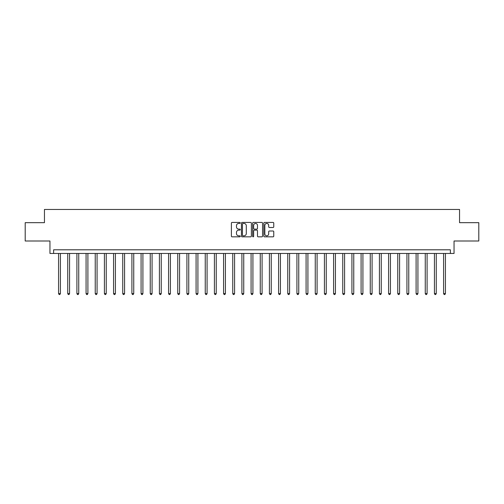 <?xml version="1.0" encoding="UTF-8"?>
<svg xmlns="http://www.w3.org/2000/svg" width="504" height="504" viewBox="0 0 504 504"><rect width="100%" height="100%" fill="white"/><g stroke="black" fill="none" stroke-linecap="round" stroke-linejoin="round"><path stroke-width="0.76" d="M240.263 222.938A0.504 0.504 0 0 0 239.759 222.434L232.111 222.434A0.718 0.718 0 0 0 231.393 223.152L231.393 236.111A0.718 0.718 0 0 0 232.111 236.83L239.759 236.83A0.504 0.504 0 0 0 240.263 236.326A0.504 0.504 0 0 0 239.759 235.822L238.77 235.822A2.306 2.306 0 0 1 236.471 233.522L236.471 232.439A2.306 2.306 0 0 1 238.77 230.133L239.759 230.133A0.504 0.504 0 0 0 240.263 229.629A0.504 0.504 0 0 0 239.759 229.125L238.77 229.125A2.306 2.306 0 0 1 236.471 226.825L236.471 225.742A2.306 2.306 0 0 1 238.77 223.442L239.759 223.442A0.504 0.504 0 0 0 240.263 222.938M273.036 227.506A0.718 0.718 0 0 0 273.76 226.787L273.76 223.152A0.718 0.718 0 0 0 273.036 222.434L264.543 222.434A0.718 0.718 0 0 0 263.825 223.152L263.825 236.111A0.718 0.718 0 0 0 264.543 236.83L273.036 236.83A0.718 0.718 0 0 0 273.76 236.111L273.76 231.72A0.718 0.718 0 0 0 273.036 231.002L269.401 231.002A0.718 0.718 0 0 0 268.682 231.72L268.682 233.894A1.928 1.928 0 0 1 266.755 235.822A1.928 1.928 0 0 1 264.833 233.894L264.833 225.364A1.928 1.928 0 0 1 266.755 223.442A1.928 1.928 0 0 1 268.682 225.364L268.682 226.787A0.718 0.718 0 0 0 269.401 227.506L273.036 227.506M450.381 253.468L454.047 253.468L454.047 241L478.8 241L478.8 222.667L459.547 222.667L459.547 209.462L44.453 209.462L44.453 222.667L25.2 222.667L25.2 241L49.953 241L49.953 253.468L450.381 253.468L450.381 249.801L53.619 249.801L53.619 253.468M251.37 223.152A0.718 0.718 0 0 0 250.652 222.434L242.153 222.434A0.718 0.718 0 0 0 241.435 223.152L241.435 236.111A0.718 0.718 0 0 0 242.153 236.83L250.652 236.83A0.718 0.718 0 0 0 251.37 236.111L251.37 223.152M253.348 222.434L261.847 222.434A0.718 0.718 0 0 1 262.565 223.152L262.565 236.111A0.718 0.718 0 0 1 261.847 236.83L258.212 236.83A0.718 0.718 0 0 1 257.487 236.111L257.487 230.857A0.718 0.718 0 0 0 256.769 230.133L254.356 230.133A0.718 0.718 0 0 0 253.638 230.857L253.638 236.326A0.504 0.504 0 0 1 253.134 236.83A0.504 0.504 0 0 1 252.63 236.326L252.63 223.152A0.718 0.718 0 0 1 253.348 222.434M242.947 223.442A0.504 0.504 0 0 0 242.443 223.946L242.443 235.318A0.504 0.504 0 0 0 242.947 235.822L243.993 235.822A2.306 2.306 0 0 0 246.292 233.522L246.292 225.742A2.306 2.306 0 0 0 243.993 223.442L242.947 223.442M257.487 225.401A1.928 1.928 0 0 0 255.566 223.48A1.928 1.928 0 0 0 253.638 225.401L253.638 228.407A0.718 0.718 0 0 0 254.356 229.125L256.769 229.125A0.718 0.718 0 0 0 257.487 228.407L257.487 225.401M58.571 253.468L58.571 293.58L60.404 293.58L60.404 253.468M60.404 293.58L59.85 294.538L59.119 294.538L58.571 293.58M67.738 253.468L67.738 293.58L69.571 293.58L69.571 253.468M69.571 293.58L69.023 294.538L68.286 294.538L67.738 293.58M76.904 253.468L76.904 293.58L78.737 293.58L78.737 253.468M78.737 293.58L78.189 294.538L77.452 294.538L76.904 293.58M86.071 253.468L86.071 293.58L87.904 293.58L87.904 253.468M87.904 293.58L87.356 294.538L86.619 294.538L86.071 293.58M95.237 253.468L95.237 293.58L97.07 293.58L97.07 253.468M97.07 293.58L96.522 294.538L95.792 294.538L95.237 293.58M104.404 253.468L104.404 293.58L106.237 293.58L106.237 253.468M106.237 293.58L105.689 294.538L104.958 294.538L104.404 293.58M113.57 253.468L113.57 293.58L115.41 293.58L115.41 253.468M115.41 293.58L114.855 294.538L114.124 294.538L113.57 293.58M122.743 253.468L122.743 293.58L124.576 293.58L124.576 253.468M124.576 293.58L124.022 294.538L123.291 294.538L122.743 293.58M131.909 253.468L131.909 293.58L133.743 293.58L133.743 253.468M133.743 293.58L133.188 294.538L132.458 294.538L131.909 293.58M141.076 253.468L141.076 293.58L142.909 293.58L142.909 253.468M142.909 293.58L142.361 294.538L141.624 294.538L141.076 293.58M150.242 253.468L150.242 293.58L152.076 293.58L152.076 253.468M152.076 293.58L151.528 294.538L150.791 294.538L150.242 293.58M159.409 253.468L159.409 293.58L161.242 293.58L161.242 253.468M161.242 293.58L160.694 294.538L159.957 294.538L159.409 293.58M168.575 253.468L168.575 293.58L170.409 293.58L170.409 253.468M170.409 293.58L169.861 294.538L169.13 294.538L168.575 293.58M177.742 253.468L177.742 293.58L179.575 293.58L179.575 253.468M179.575 293.58L179.027 294.538L178.296 294.538L177.742 293.58M186.915 253.468L186.915 293.58L188.748 293.58L188.748 253.468M188.748 293.58L188.194 294.538L187.463 294.538L186.915 293.58M196.081 253.468L196.081 293.58L197.914 293.58L197.914 253.468M197.914 293.58L197.36 294.538L196.629 294.538L196.081 293.58M205.248 253.468L205.248 293.58L207.081 293.58L207.081 253.468M207.081 293.58L206.533 294.538L205.796 294.538L205.248 293.58M214.414 253.468L214.414 293.58L216.248 293.58L216.248 253.468M216.248 293.58L215.699 294.538L214.962 294.538L214.414 293.58M223.581 253.468L223.581 293.58L225.414 293.58L225.414 253.468M225.414 293.58L224.866 294.538L224.129 294.538L223.581 293.58M232.747 253.468L232.747 293.58L234.581 293.58L234.581 253.468M234.581 293.58L234.032 294.538L233.302 294.538L232.747 293.58M241.914 253.468L241.914 293.58L243.747 293.58L243.747 253.468M243.747 293.58L243.199 294.538L242.468 294.538L241.914 293.58M251.08 253.468L251.08 293.58L252.92 293.58L252.92 253.468M252.92 293.58L252.365 294.538L251.635 294.538L251.08 293.58M260.253 253.468L260.253 293.58L262.086 293.58L262.086 253.468M262.086 293.58L261.532 294.538L260.801 294.538L260.253 293.58M269.419 253.468L269.419 293.58L271.253 293.58L271.253 253.468M271.253 293.58L270.698 294.538L269.968 294.538L269.419 293.58M278.586 253.468L278.586 293.58L280.419 293.58L280.419 253.468M280.419 293.58L279.871 294.538L279.134 294.538L278.586 293.58M287.752 253.468L287.752 293.58L289.586 293.58L289.586 253.468M289.586 293.58L289.038 294.538L288.301 294.538L287.752 293.58M296.919 253.468L296.919 293.58L298.752 293.58L298.752 253.468M298.752 293.58L298.204 294.538L297.467 294.538L296.919 293.58M306.086 253.468L306.086 293.58L307.919 293.58L307.919 253.468M307.919 293.58L307.371 294.538L306.64 294.538L306.086 293.58M315.252 253.468L315.252 293.58L317.085 293.58L317.085 253.468M317.085 293.58L316.537 294.538L315.806 294.538L315.252 293.58M324.425 253.468L324.425 293.58L326.258 293.58L326.258 253.468M326.258 293.58L325.704 294.538L324.973 294.538L324.425 293.58M333.591 253.468L333.591 293.58L335.425 293.58L335.425 253.468M335.425 293.58L334.87 294.538L334.139 294.538L333.591 293.58M342.758 253.468L342.758 293.58L344.591 293.58L344.591 253.468M344.591 293.58L344.043 294.538L343.306 294.538L342.758 293.58M351.924 253.468L351.924 293.58L353.758 293.58L353.758 253.468M353.758 293.58L353.209 294.538L352.472 294.538L351.924 293.58M361.091 253.468L361.091 293.58L362.924 293.58L362.924 253.468M362.924 293.58L362.376 294.538L361.639 294.538L361.091 293.58M370.257 253.468L370.257 293.58L372.091 293.58L372.091 253.468M372.091 293.58L371.543 294.538L370.812 294.538L370.257 293.58M379.424 253.468L379.424 293.58L381.257 293.58L381.257 253.468M381.257 293.58L380.709 294.538L379.978 294.538L379.424 293.58M388.59 253.468L388.59 293.58L390.43 293.58L390.43 253.468M390.43 293.58L389.876 294.538L389.145 294.538L388.59 293.58M397.763 253.468L397.763 293.58L399.596 293.58L399.596 253.468M399.596 293.58L399.042 294.538L398.311 294.538L397.763 293.58M406.93 253.468L406.93 293.58L408.763 293.58L408.763 253.468M408.763 293.58L408.209 294.538L407.478 294.538L406.93 293.58M416.096 253.468L416.096 293.58L417.929 293.58L417.929 253.468M417.929 293.58L417.381 294.538L416.644 294.538L416.096 293.58M425.263 253.468L425.263 293.58L427.096 293.58L427.096 253.468M427.096 293.58L426.548 294.538L425.811 294.538L425.263 293.58M434.429 253.468L434.429 293.58L436.262 293.58L436.262 253.468M436.262 293.58L435.714 294.538L434.977 294.538L434.429 293.58M443.596 253.468L443.596 293.58L445.429 293.58L445.429 253.468M445.429 293.58L444.881 294.538L444.15 294.538L443.596 293.58"/></g></svg>
